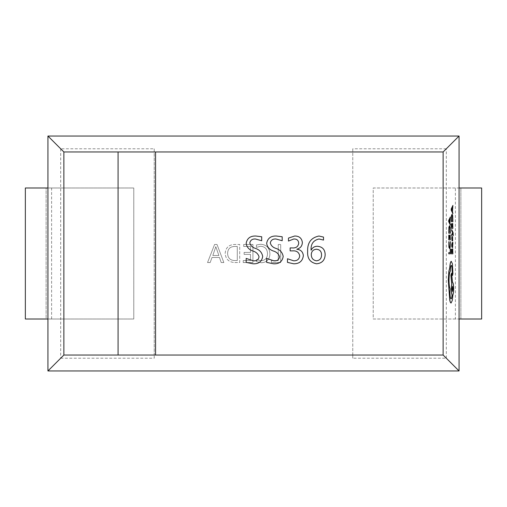 <?xml version="1.0" encoding="UTF-8"?>
<svg xmlns="http://www.w3.org/2000/svg" width="507" height="507" viewBox="0 0 507 507"><rect width="100%" height="100%" fill="white"/><g stroke="black" fill="none" stroke-linecap="round" stroke-linejoin="round"><path stroke-width="0.38" stroke-dasharray="2.54 1.9" d="M256.46 259.622L256.46 261.606L261.435 262.759C266.878 262.334 269.699 259.362 269.908 253.842C269.616 247.948 266.555 244.748 260.718 244.247L256.46 244.963L256.46 247.391L260.693 246.231C265.117 246.675 267.379 249.165 267.481 253.696C267.404 257.987 265.281 260.351 261.099 260.775L256.46 259.622L256.46 261.606L261.435 262.759C266.878 262.334 269.699 259.362 269.908 253.842C269.616 247.948 266.555 244.748 260.718 244.247L256.46 244.963L256.46 247.391L260.693 246.231C265.117 246.675 267.379 249.165 267.481 253.696C267.404 257.987 265.281 260.351 261.099 260.775L256.46 259.622M234.798 262.537L239.716 262.537L239.716 244.469L234.614 244.469C228.853 244.704 225.704 247.638 225.171 253.278C225.634 259.166 228.841 262.252 234.798 262.537L239.716 262.537L239.716 244.469L234.614 244.469C228.853 244.704 225.704 247.638 225.171 253.278C225.634 259.166 228.841 262.252 234.798 262.537M352.771 355.033L352.771 151.967L154.229 151.967L154.229 355.033L352.771 355.033L352.771 358.215L446.312 358.215L459.063 370.966M214.588 244.469L207.54 262.537L210.183 262.537L212.008 257.474L219.474 257.474L221.204 262.537L223.847 262.537L217.015 244.469L214.588 244.469L207.54 262.537L210.183 262.537L212.008 257.474L219.474 257.474L221.204 262.537L223.847 262.537L217.015 244.469L214.588 244.469M243.24 260.554L243.24 262.537L252.936 262.537L252.936 244.469L243.683 244.469L243.683 246.453L250.515 246.453L250.515 252.404L244.12 252.404L244.12 254.387L250.515 254.387L250.515 260.554L243.24 260.554L243.24 262.537L252.936 262.537L252.936 244.469L243.683 244.469L243.683 246.453L250.515 246.453L250.515 252.404L244.12 252.404L244.12 254.387L250.515 254.387L250.515 260.554L243.24 260.554M271.448 260.554L271.448 262.537L280.707 262.537L280.707 244.469L278.28 244.469L278.28 260.554L271.448 260.554L271.448 262.537L280.707 262.537L280.707 244.469L278.28 244.469L278.28 260.554L271.448 260.554M481.65 187.989L373.222 187.989L373.222 319.011L459.063 319.011L455.394 319.011L455.394 187.989M446.312 358.215L446.312 148.785L459.063 136.034M51.606 319.011L51.606 187.989L47.937 187.989L133.778 187.989L133.778 319.011L47.937 319.011L133.778 319.011L133.778 187.989L46.131 187.989L46.131 319.011L47.937 319.011L46.131 319.011L46.131 187.989L47.937 187.989L47.937 319.011L51.606 319.011L25.35 319.011L25.35 187.989L47.937 187.989L47.937 319.011L47.937 187.989L51.606 187.989M154.229 151.967L154.229 148.785L60.688 148.785L47.937 136.034M60.688 148.785L60.688 358.215L47.937 370.966M60.688 358.215L154.229 358.215L154.229 355.033M446.312 148.785L352.771 148.785L352.771 151.967M154.229 148.785L154.229 358.215M352.771 148.785L352.771 358.215M460.869 187.989L460.869 319.011L459.063 319.011L460.869 319.011L460.869 187.989M455.394 319.011L373.222 319.011L373.222 187.989L459.063 187.989L459.063 319.011L481.65 319.011M218.866 255.49L212.826 255.49L215.824 246.675L218.866 255.49L212.826 255.49L215.824 246.675L218.866 255.49M227.592 253.329C227.801 248.893 230.146 246.598 234.627 246.453L237.289 246.453L237.289 260.554L234.722 260.554C230.134 260.345 227.757 257.93 227.592 253.329C227.801 248.893 230.146 246.598 234.627 246.453L237.289 246.453L237.289 260.554L234.722 260.554C230.134 260.345 227.757 257.93 227.592 253.329M118.08 151.954L118.08 355.046M155.573 355.046L155.573 151.954M323.517 237.092L323.517 240.071L319.017 238.993C313.408 240.248 310.759 243.962 311.076 250.135L311.159 250.135C312.451 247.587 314.524 246.301 317.369 246.269C322.427 246.713 325.025 249.52 325.171 254.679C324.886 260.237 322.002 263.272 316.52 263.792C310.17 262.544 307.21 258.45 307.648 251.51C307.248 242.853 311.013 237.688 318.947 236.021L323.517 237.092M316.463 249.241C313.269 249.507 311.545 251.238 311.285 254.444C311.304 258.114 313.041 260.237 316.495 260.813C319.797 260.395 321.476 258.469 321.533 255.046C321.565 251.504 319.879 249.571 316.463 249.241M287.482 262.385L287.482 258.747L293.705 260.813C297.229 260.877 299.231 259.242 299.713 255.896C298.959 252.175 296.506 250.509 292.374 250.895L290.131 250.895L290.131 247.923L292.26 247.923C295.98 248.227 298.135 246.681 298.724 243.284C298.496 240.331 296.849 238.905 293.787 238.993L288.477 241.059L288.477 238.087L294.687 236.021C299.187 236.015 301.747 238.151 302.362 242.441C302.21 246.034 300.359 248.284 296.823 249.184L296.823 249.254C300.778 249.685 302.952 251.827 303.351 255.686C302.603 261.105 299.39 263.811 293.705 263.792L287.482 262.385M266.657 262.385L266.657 258.418L273.881 260.813C277.133 261.086 279.021 259.736 279.547 256.77C278.622 253.855 276.53 251.922 273.286 250.984C269.432 249.653 267.227 247.086 266.657 243.297C267.633 238.29 270.827 235.869 276.245 236.021L282.196 236.763L282.196 240.73L275.954 238.993C272.836 238.816 270.947 240.128 270.294 242.935C271.074 245.699 272.994 247.53 276.055 248.436C280.105 249.824 282.481 252.499 283.185 256.472C282.317 261.65 279.078 264.09 273.482 263.792L266.657 262.385M246.161 262.385L246.161 258.418L253.386 260.813C256.637 261.086 258.526 259.736 259.052 256.77C258.126 253.855 256.035 251.922 252.79 250.984C248.937 249.653 246.732 247.086 246.161 243.297C247.137 238.29 250.331 235.869 255.75 236.021L261.701 236.763L261.701 240.73L255.458 238.993C252.34 238.816 250.452 240.128 249.799 242.935C250.578 245.699 252.499 247.53 255.56 248.436C259.609 249.824 261.986 252.499 262.689 256.472C261.821 261.65 258.583 264.09 252.987 263.792L246.161 262.385M450.197 252.613L448.695 252.613M448.695 253.804L450.286 253.804L450.286 248.956M449.519 248.582L450.096 247.403L450.222 241.7M449.595 247.334L449.031 246.37L448.733 241.7M450.197 238.677L449.57 238.677L449.386 235.387M449.475 238.677L448.879 238.677L448.695 235.128M448.695 239.862L450.286 239.862L450.286 234.918M448.695 233.182L450.286 233.182L450.064 227.092L449.468 225.704M449.519 226.959L449.025 227.96L448.879 231.997L450.197 231.997M450.286 225.197L449.848 222.998L450.286 216.926M449.671 219.727L448.898 221.071L449.671 222.44M452.726 252.613L452.098 252.613L451.921 249.33M452.01 252.613L451.407 252.613L451.224 249.07M451.224 253.804L452.821 253.804L452.821 248.861M452.517 247.758L452.821 242.485L452.086 242.485M451.762 247.118L452.098 243.677M452.447 243.639L452.631 246.256M452.574 240.926L452.51 236.496M452.06 239.735L451.705 236.807M451.984 240.92L452.574 237.713M451.68 235.894L452.859 233.423M453.163 235.66L452.992 232.574L451.68 229.595M452.726 227.168L452.098 227.168L451.921 223.885M452.01 227.168L451.407 227.168L451.224 223.625M451.224 228.353L452.821 228.353L452.821 223.416M451.224 221.679L452.821 221.679L452.593 215.583L452.003 214.195M452.054 215.45L451.56 216.451L451.407 220.494L452.726 220.494M452.821 213.688L452.383 211.495L452.821 205.417M452.2 208.219L451.426 209.568L452.2 210.931M452.472 275.44L452.827 269.686L452.314 263.741L451.236 261.327M451.04 298.883L450.996 298.889C450.311 298.509 449.931 296.329 449.861 292.355L450.032 288.895C449.354 287.412 448.993 284.497 448.942 280.143C449.018 275.003 449.494 271.955 450.362 270.998L450.362 270.472C450.412 267.366 450.71 265.668 451.249 265.376L451.293 265.383M452.529 282.298L451.483 273.153M451.021 303.009L452.257 300.264L452.802 295.036C453.283 293.978 453.543 291.912 453.575 288.832L453.664 288.832M452.498 286.36L452.01 288.895L452.498 291.43M459.063 187.989L459.063 319.011L459.063 187.989"/><path stroke-width="0.76" d="M443.131 151.967L443.131 355.033L155.573 355.033L155.573 151.967L443.131 151.967L459.063 136.034L47.937 136.034L47.937 370.966L459.063 370.966L459.063 319.011L481.65 319.011L481.65 187.989L481.65 319.011M318.947 236.021L323.517 237.092L323.517 240.071L319.017 238.993C313.408 240.248 310.759 243.962 311.076 250.135L311.159 250.135C312.451 247.587 314.524 246.301 317.369 246.269C322.427 246.713 325.025 249.52 325.171 254.679C324.886 260.237 322.002 263.272 316.52 263.792C310.17 262.544 307.21 258.45 307.648 251.51C307.248 242.853 311.013 237.688 318.947 236.021M293.705 263.792L287.482 262.385L287.482 258.747L293.705 260.813C297.229 260.877 299.231 259.242 299.713 255.896C298.959 252.175 296.506 250.509 292.374 250.895L290.131 250.895L290.131 247.923L292.26 247.923C295.98 248.227 298.135 246.681 298.724 243.284C298.496 240.331 296.849 238.905 293.787 238.993L288.477 241.059L288.477 238.087L294.687 236.021C299.187 236.015 301.747 238.151 302.362 242.441C302.21 246.034 300.359 248.284 296.823 249.184L296.823 249.254C300.778 249.685 302.952 251.827 303.351 255.686C302.603 261.105 299.39 263.811 293.705 263.792M273.482 263.792L266.657 262.385L266.657 258.418L273.881 260.813C277.133 261.086 279.021 259.736 279.547 256.77C278.622 253.855 276.53 251.922 273.286 250.984C269.432 249.653 267.227 247.086 266.657 243.297C267.633 238.29 270.827 235.869 276.245 236.021L282.196 236.763L282.196 240.73L275.954 238.993C272.836 238.816 270.947 240.128 270.294 242.935C271.074 245.699 272.994 247.53 276.055 248.436C280.105 249.824 282.481 252.499 283.185 256.472C282.317 261.65 279.078 264.09 273.482 263.792M252.987 263.792L246.161 262.385L246.161 258.418L253.386 260.813C256.637 261.086 258.526 259.736 259.052 256.77C258.126 253.855 256.035 251.922 252.79 250.984C248.937 249.653 246.732 247.086 246.161 243.297C247.137 238.29 250.331 235.869 255.75 236.021L261.701 236.763L261.701 240.73L255.458 238.993C252.34 238.816 250.452 240.128 249.799 242.935C250.578 245.699 252.499 247.53 255.56 248.436C259.609 249.824 261.986 252.499 262.689 256.472C261.821 261.65 258.583 264.09 252.987 263.792M459.063 319.011L459.063 136.034M443.131 355.033L459.063 370.966M155.573 151.967L63.869 151.967L47.937 136.034M63.869 151.967L63.869 355.033L47.937 370.966M155.573 355.033L63.869 355.033M118.08 151.967L118.08 355.033M47.937 187.989L25.35 187.989L25.35 319.011L47.937 319.011M459.063 187.989L481.65 187.989M316.463 249.241C313.269 249.507 311.545 251.238 311.285 254.444C311.304 258.114 313.041 260.237 316.495 260.813C319.797 260.395 321.476 258.469 321.533 255.046C321.565 251.504 319.879 249.571 316.463 249.241M450.197 248.956L450.197 252.613L448.784 252.613L448.784 253.804L450.374 253.804L450.374 248.956L450.108 252.613M448.784 252.613L448.784 253.804M450.115 241.7L450.051 246.434L449.595 247.334L449.12 246.37L448.822 241.7L448.987 247.251L449.608 248.582L450.184 247.403L450.311 241.7L449.963 246.434L449.506 247.334M448.822 241.7L448.898 247.251L449.608 248.582M450.197 234.918L450.197 238.677L449.658 238.677L449.658 235.387L449.475 238.677L448.968 238.677L448.784 235.128L448.784 239.862L450.374 239.862L450.108 234.918L450.108 238.677M449.475 235.387L449.386 238.677M448.784 235.128L448.784 239.862M450.374 233.182L450.153 227.092L449.557 225.704L448.993 227.092L448.784 233.182L450.374 233.182M448.968 231.997L450.197 231.997L450.026 227.935L449.563 226.952L449.113 227.96L448.968 231.997M449.557 225.704L448.904 227.092L448.784 233.182M450.108 231.997L449.937 227.935L449.475 226.952M450.374 216.926L448.784 220.425L448.784 221.692L450.374 225.197L449.943 222.998L450.374 216.926L448.695 220.425L448.695 221.692L450.374 225.197M449.76 222.624L449.76 219.544L448.987 221.071L449.76 222.624M449.671 222.44L449.671 219.727M452.726 248.861L452.726 252.613L452.187 252.613L452.187 249.33L452.01 252.613L451.496 252.613L451.312 249.07L451.312 253.804L452.909 253.804L452.637 248.861L452.637 252.613M452.01 249.33L451.921 252.613M451.312 249.07L451.312 253.804M451.743 244.856L452.041 247.118L452.181 243.639L452.605 247.758L452.909 242.485L452.174 242.485L451.655 244.856L451.851 247.118M452.44 246.288L452.77 245.382L452.339 243.639L452.44 246.288M452.174 242.485L451.655 244.856M452.098 243.677L452.605 247.758M452.498 246.592L452.358 243.639M452.662 240.926L452.599 236.496L452.06 239.735L451.984 236.807L451.743 238.366L452.073 240.92L452.618 237.675L452.662 240.926L452.529 237.675M452.599 236.496L451.971 239.735M451.794 236.807L452.073 240.92M453.252 235.66L453.081 232.574L451.68 229.595L451.68 230.786L452.631 232.719L451.68 234.608L451.68 235.894L452.903 233.321L453.252 235.66L452.859 233.423M451.769 229.595L451.68 230.786M451.769 230.786L452.536 232.58M452.624 232.89L451.68 234.608M451.769 234.608L451.769 235.894M452.726 223.416L452.726 227.168L452.187 227.168L452.187 223.885L452.01 227.168L451.496 227.168L451.312 223.625L451.312 228.353L452.909 228.353L452.637 223.416L452.637 227.168M452.01 223.885L451.921 227.168M451.312 223.625L451.312 228.353M452.909 221.679L452.688 215.583L452.092 214.195L451.522 215.583L451.312 221.679L452.909 221.679M451.496 220.494L452.726 220.494L452.561 216.426L452.098 215.443L451.648 216.451L451.496 220.494M452.092 214.195L451.433 215.583L451.312 221.679M452.637 220.494L452.472 216.426L452.01 215.443M452.909 205.417L451.312 208.922L451.312 210.19L452.909 213.688L452.472 211.495L452.909 205.417L451.224 208.922L451.224 210.19L452.909 213.688M452.288 211.121L452.288 208.035L451.515 209.568L452.288 211.121M452.2 210.931L452.2 208.219M451.325 261.327C450.59 261.656 450.096 263.811 449.842 267.791L448.942 271.321L448.353 280.206L449.817 299.935C450.172 301.938 450.603 302.964 451.11 303.009L452.345 300.264L452.89 295.036C453.372 293.978 453.632 291.912 453.664 288.832C453.594 284.858 453.22 282.678 452.529 282.298L451.572 273.153L450.977 275.174L451.769 283.933L451.382 288.832C451.414 291.823 451.667 293.87 452.13 294.973C451.927 297.419 451.579 298.724 451.084 298.889C450.4 298.509 450.02 296.329 449.95 292.355L450.121 288.895C449.443 287.412 449.082 284.497 449.031 280.143C449.107 275.003 449.582 271.955 450.45 270.998L450.45 270.472C450.501 267.366 450.799 265.668 451.338 265.376C451.845 265.605 452.143 267.176 452.219 270.079L452.561 275.44L452.916 273.546L452.402 263.741L451.236 261.327C450.501 261.656 450.007 263.811 449.753 267.791L448.853 271.321L448.264 280.206L449.728 299.935C450.083 301.938 450.514 302.964 451.021 303.009L451.11 303.009M452.979 288.895L452.542 286.347L452.098 288.895L452.542 291.443L452.979 288.895L452.498 286.36M451.249 265.376C451.756 265.605 452.054 267.176 452.13 270.079L452.561 275.44M451.572 273.153L450.888 275.174L451.68 283.933L451.293 288.832C451.325 291.823 451.579 293.87 452.041 294.973C451.838 297.419 451.49 298.724 450.996 298.889M453.575 288.832C453.505 284.858 453.131 282.678 452.44 282.298M452.498 291.43L452.89 288.895"/></g></svg>
